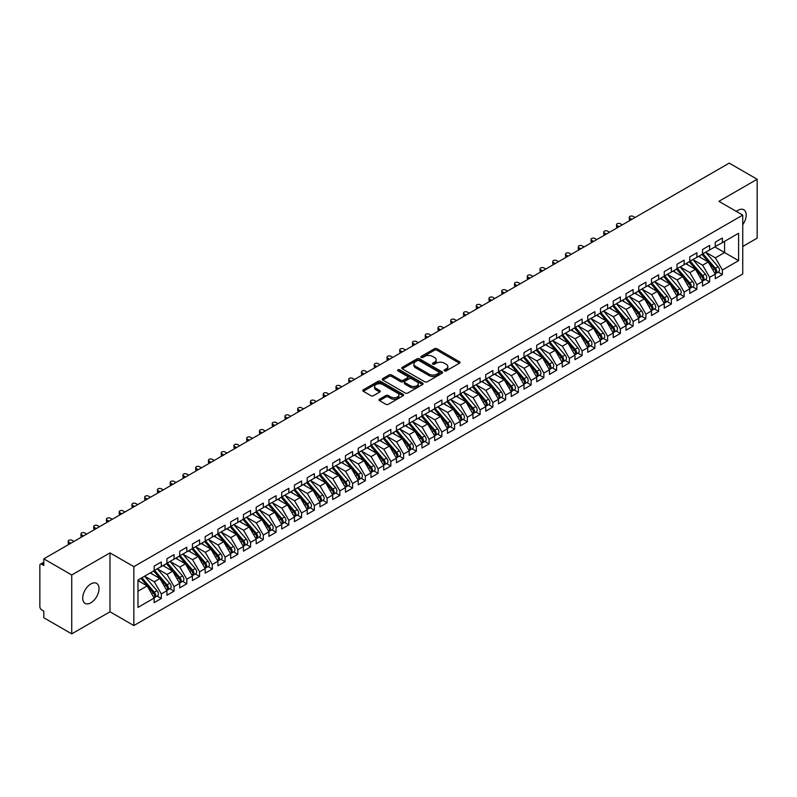 <?xml version="1.0" encoding="UTF-8"?>
<svg xmlns="http://www.w3.org/2000/svg" width="797" height="797" viewBox="0 0 797 797"><rect width="100%" height="100%" fill="white"/><g stroke="black" fill="none" stroke-linecap="round" stroke-linejoin="round"><path stroke-width="1.2" d="M444.447 370.874A1.235 0.717 0 0 0 446.19 370.874L459.49 363.193A1.773 1.026 0 0 0 460.008 362.476A1.773 1.026 0 0 0 459.49 361.748L436.965 348.747A1.773 1.026 0 0 0 434.465 348.747L421.165 356.418A1.235 0.717 0 0 0 420.796 356.926A1.235 0.717 0 0 0 421.165 357.435A1.235 0.717 0 0 0 422.918 357.435L424.632 356.438A5.669 3.268 0 0 1 432.641 356.438L434.524 357.524A5.669 3.268 0 0 1 436.178 359.836A5.669 3.268 0 0 1 434.524 362.147L432.801 363.143A1.235 0.717 0 0 0 432.442 363.651A1.235 0.717 0 0 0 432.801 364.159A1.235 0.717 0 0 0 434.554 364.159L436.278 363.163A5.669 3.268 0 0 1 444.288 363.163L446.161 364.249A5.669 3.268 0 0 1 447.824 366.56A5.669 3.268 0 0 1 446.161 368.872L444.447 369.868A1.235 0.717 0 0 0 444.078 370.366A1.235 0.717 0 0 0 444.447 370.874L444.447 369.868M90.858 602.801A11.547 6.665 120 0 0 98.4 592.629A11.547 6.665 120 0 0 96.626 583.384A11.547 6.665 120 0 0 90.858 583.952A11.547 6.665 120 0 0 83.316 594.124A11.547 6.665 120 0 0 85.09 603.379A11.547 6.665 120 0 0 90.858 602.801M742.744 224.704A11.547 6.665 120 0 0 743.79 209.75A11.547 6.665 120 0 0 738.022 210.318A11.547 6.665 120 0 0 736.398 211.444M379.511 399.187A1.773 1.026 0 0 0 378.993 399.905A1.773 1.026 0 0 0 379.511 400.632L385.828 404.278A1.773 1.026 0 0 0 388.338 404.278L403.103 395.75A1.773 1.026 0 0 0 403.621 395.033A1.773 1.026 0 0 0 403.103 394.306L380.577 381.305A1.773 1.026 0 0 0 378.077 381.305L363.302 389.823A1.773 1.026 0 0 0 362.784 390.55A1.773 1.026 0 0 0 363.302 391.277L370.934 395.681A1.773 1.026 0 0 0 373.444 395.681L379.761 392.034A1.773 1.026 0 0 0 380.279 391.307A1.773 1.026 0 0 0 379.761 390.59L375.975 388.398A4.732 2.73 0 0 1 374.59 386.465A4.732 2.73 0 0 1 377.509 383.945A4.732 2.73 0 0 1 382.67 384.533L397.504 393.1A4.732 2.73 0 0 1 398.889 395.033A4.732 2.73 0 0 1 395.97 397.554A4.732 2.73 0 0 1 390.809 396.966L388.338 395.541A1.773 1.026 0 0 0 385.828 395.541L379.511 399.187L379.511 400.632L385.828 397.006L385.828 395.541M742.744 246.472L757.15 238.154L757.15 179.255L729.225 163.126L43.805 558.846L43.805 565.481L41.763 564.296A2.71 1.564 -120 0 0 40.408 564.166A2.71 1.564 -120 0 0 39.85 565.402L39.85 606.637A2.71 1.564 -120 0 0 41.763 609.944L43.805 611.12L43.805 617.745L71.73 633.874L109.986 611.787L133.836 625.555L133.836 566.657L109.986 552.889L71.73 574.976L43.805 558.846M757.15 179.255L718.894 201.342L742.744 215.1L133.836 566.657M424.761 381.803A1.773 1.026 0 0 0 427.262 381.803L442.036 373.275A1.773 1.026 0 0 0 442.554 372.558A1.773 1.026 0 0 0 442.036 371.83L419.501 358.829A1.773 1.026 0 0 0 417 358.829L402.226 367.357A1.773 1.026 0 0 0 401.708 368.075A1.773 1.026 0 0 0 402.226 368.802L424.761 381.803M398.41 371.143A1.235 0.717 0 0 1 399.666 371.322L399.666 369.848L422.569 383.068A1.773 1.026 0 0 1 423.087 383.795A1.773 1.026 0 0 1 422.569 384.513L407.795 393.041A1.773 1.026 0 0 1 405.294 393.041L382.769 380.039L382.769 378.585A1.773 1.026 0 0 0 382.251 379.312A1.773 1.026 0 0 0 382.769 380.039M382.769 378.585L389.085 374.939A1.773 1.026 0 0 1 391.586 374.939L400.732 380.219A1.773 1.026 0 0 0 403.232 380.219L407.426 377.798A1.773 1.026 0 0 0 407.944 377.071A1.773 1.026 0 0 0 407.426 376.353L397.912 370.854A1.235 0.717 0 0 1 397.544 370.356A1.235 0.717 0 0 1 398.311 369.688A1.235 0.717 0 0 1 399.666 369.848M133.836 625.555L742.744 274.009L742.744 215.1M714.879 246.95L738.6 260.639L738.6 233.252L722.401 242.607L722.401 238.034L715.258 242.158L715.258 246.721L709.649 249.969L709.649 245.396L702.506 249.521L702.506 254.084L696.897 257.331L696.897 252.759L689.754 256.883L689.754 261.446L684.145 264.694L684.145 260.121L677.002 264.245L677.002 268.808L671.393 272.056L671.393 267.483L664.25 271.608L664.25 276.17L658.641 279.418L658.641 274.845L651.498 278.97L651.498 283.533L645.889 286.781L645.889 282.208L638.746 286.332L638.746 290.895L633.137 294.143L633.137 289.57L625.994 293.695L625.994 298.257L620.385 301.505L620.385 296.932L613.242 301.057L613.242 305.62L607.633 308.867L607.633 304.295L600.49 308.419L600.49 312.982L594.881 316.23L594.881 311.657L587.738 315.781L587.738 320.344L582.129 323.592L582.129 319.019L574.986 323.144L574.986 327.706L569.377 330.954L569.377 326.381L562.234 330.506L562.234 335.069L556.625 338.317L556.625 333.744L549.482 337.868L549.482 342.431L543.873 345.679L543.873 341.106L536.73 345.231L536.73 349.793L531.121 353.041L531.121 348.468L523.978 352.593L523.978 357.156L518.369 360.403L518.369 355.831L511.226 359.955L511.226 364.518L505.617 367.766L505.617 363.193L498.474 367.317L498.474 371.88L492.865 375.128L492.865 370.555L485.722 374.68L485.722 379.242L480.113 382.49L480.113 377.917L472.97 382.042L472.97 386.605L467.361 389.853L467.361 385.28L460.218 389.404L460.218 393.967L454.609 397.215L454.609 392.642L447.466 396.767L447.466 401.329L441.857 404.577L441.857 400.004L434.714 404.129L434.714 408.692L429.105 411.939L429.105 407.367L421.962 411.491L421.962 416.054L416.353 419.302L416.353 414.729L409.21 418.853L409.21 423.416L403.601 426.664L403.601 422.091L396.458 426.216L396.458 430.788L390.849 434.026L390.849 429.453L383.706 433.578L383.706 438.151L378.097 441.389L378.097 436.816L370.954 440.94L370.954 445.513L365.345 448.751L365.345 444.178L358.202 448.303L358.202 452.875L352.593 456.113L352.593 451.54L345.45 455.665L345.45 460.238L339.841 463.475L339.841 458.903L332.698 463.027L332.698 467.6L327.089 470.838L327.089 466.265L319.946 470.389L319.946 474.962L314.337 478.2L314.337 473.627L307.194 477.752L307.194 482.324L301.585 485.562L301.585 480.99L294.442 485.114L294.442 489.687L288.833 492.925L288.833 488.352L281.69 492.476L281.69 497.049L276.081 500.287L276.081 495.714L268.938 499.839L268.938 504.411L263.329 507.649L263.329 503.076L256.186 507.201L256.186 511.774L250.577 515.011L250.577 510.439L243.434 514.563L243.434 519.136L237.825 522.374L237.825 517.801L230.682 521.925L230.682 526.498L225.073 529.736L225.073 525.163L217.93 529.288L217.93 533.86L212.321 537.098L212.321 532.526L205.178 536.65L205.178 541.223L199.569 544.461L199.569 539.888L192.426 544.012L192.426 548.585L186.817 551.823L186.817 547.25L179.674 551.375L179.674 555.947L174.065 559.185L174.065 554.612L166.922 558.737L166.922 563.31L161.313 566.547L161.313 561.975L154.17 566.099L154.17 570.672L137.981 580.017L137.981 607.404L154.17 598.059L147.156 585.905L137.981 580.605M738.6 260.639L722.401 269.994L715.387 257.839L705.694 252.25L718.077 266.706L715.397 268.25A3.606 2.082 60 0 1 716.792 271.677A3.606 2.082 60 0 1 716.045 273.331A3.606 2.082 60 0 1 715.457 273.501M718.167 272.106L722.401 274.557L722.401 269.994M722.401 274.557L715.258 278.681L715.258 274.118L709.649 277.356L702.635 265.202L692.942 259.613L705.325 274.068L702.645 275.613A3.606 2.082 60 0 1 704.04 279.04A3.606 2.082 60 0 1 703.293 280.693A3.606 2.082 60 0 1 702.705 280.863M705.415 279.468L709.649 281.919L709.649 277.356M709.649 281.919L702.506 286.043L702.506 281.48L696.897 284.718L689.883 272.564L680.19 266.975L692.573 281.431L689.893 282.975A3.606 2.082 60 0 1 691.288 286.402A3.606 2.082 60 0 1 690.541 288.056A3.606 2.082 60 0 1 689.953 288.225M692.663 286.83L696.897 289.281L696.897 284.718M696.897 289.281L689.754 293.406L689.754 288.843L684.145 292.081L677.131 279.926L667.438 274.337M679.911 294.193L684.145 296.643L684.145 292.081M684.145 296.643L677.002 300.768L677.002 296.205L671.393 299.443L664.379 287.289L654.686 281.7L667.069 296.155L664.389 297.699A3.606 2.082 60 0 1 665.784 301.127A3.606 2.082 60 0 1 665.037 302.78A3.606 2.082 60 0 1 664.449 302.95M667.159 301.555L671.393 304.006L671.393 299.443M671.393 304.006L664.25 308.13L664.25 303.567L658.641 306.805L651.627 294.651L641.934 289.062L654.317 303.518L651.637 305.062A3.606 2.082 60 0 1 653.032 308.489A3.606 2.082 60 0 1 652.285 310.143A3.606 2.082 60 0 1 651.697 310.312M654.407 308.917L658.641 311.368L658.641 306.805M658.641 311.368L651.498 315.492L651.498 310.93L645.889 314.167L638.875 302.013L629.182 296.424L641.565 310.88L638.885 312.424A3.606 2.082 60 0 1 640.28 315.851A3.606 2.082 60 0 1 639.533 317.505A3.606 2.082 60 0 1 638.945 317.674M641.655 316.279L645.889 318.73L645.889 314.167M645.889 318.73L638.746 322.855L638.746 318.292L633.137 321.53L626.123 309.375L616.43 303.787L628.813 318.242L626.133 319.786A3.606 2.082 60 0 1 627.528 323.213A3.606 2.082 60 0 1 626.781 324.867A3.606 2.082 60 0 1 626.193 325.037M628.903 323.642L633.137 326.093L633.137 321.53M633.137 326.093L625.994 330.217L625.994 325.654L620.385 328.892L613.371 316.738L603.678 311.149M616.151 331.004L620.385 333.455L620.385 328.892M620.385 333.455L613.242 337.579L613.242 333.016L607.633 336.254L600.619 324.1L590.926 318.511L603.309 332.967L600.629 334.511A3.606 2.082 60 0 1 602.024 337.938A3.606 2.082 60 0 1 601.277 339.592A3.606 2.082 60 0 1 600.689 339.761M603.399 338.366L607.633 340.817L607.633 336.254M607.633 340.817L600.49 344.942L600.49 340.379L594.881 343.617L587.867 331.462L578.174 325.873L590.557 340.329L587.877 341.873A3.606 2.082 60 0 1 589.272 345.3A3.606 2.082 60 0 1 588.525 346.954A3.606 2.082 60 0 1 587.937 347.123M590.647 345.729L594.881 348.179L594.881 343.617M594.881 348.179L587.738 352.304L587.738 347.741L582.129 350.979L575.115 338.825L565.422 333.236L577.805 347.691L575.125 349.235A3.606 2.082 60 0 1 576.52 352.663A3.606 2.082 60 0 1 575.773 354.316A3.606 2.082 60 0 1 575.185 354.486M577.895 353.091L582.129 355.542L582.129 350.979M582.129 355.542L574.986 359.666L574.986 355.103L569.377 358.341L562.363 346.187L552.67 340.598L565.053 355.054L562.373 356.598A3.606 2.082 60 0 1 563.768 360.025A3.606 2.082 60 0 1 563.021 361.679A3.606 2.082 60 0 1 562.433 361.848M565.143 360.453L569.377 362.904L569.377 358.341M569.377 362.904L562.234 367.028L562.234 362.466L556.625 365.703L549.611 353.549L539.918 347.96M552.391 367.815L556.625 370.266L556.625 365.703M556.625 370.266L549.482 374.391L549.482 369.828L543.873 373.066L536.859 360.911L527.166 355.323L539.549 369.778L536.869 371.322A3.606 2.082 60 0 1 538.264 374.749A3.606 2.082 60 0 1 537.517 376.403A3.606 2.082 60 0 1 536.929 376.573M539.639 375.178L543.873 377.629L543.873 373.066M543.873 377.629L536.73 381.753L536.73 377.19L531.121 380.428L524.107 368.274L514.414 362.685L526.797 377.14L524.117 378.685A3.606 2.082 60 0 1 525.512 382.112A3.606 2.082 60 0 1 524.765 383.765A3.606 2.082 60 0 1 524.177 383.935M526.887 382.54L531.121 384.991L531.121 380.428M531.121 384.991L523.978 389.115L523.978 384.553L518.369 387.79L511.355 375.636L501.662 370.047L514.045 384.503L511.365 386.047A3.606 2.082 60 0 1 512.76 389.474A3.606 2.082 60 0 1 512.013 391.128A3.606 2.082 60 0 1 511.425 391.297M514.135 389.902L518.369 392.353L518.369 387.79M518.369 392.353L511.226 396.478L511.226 391.915L505.617 395.153L498.603 382.998L488.91 377.409L501.293 391.865L498.613 393.409A3.606 2.082 60 0 1 500.008 396.836A3.606 2.082 60 0 1 499.261 398.49A3.606 2.082 60 0 1 498.673 398.659M501.383 397.265L505.617 399.715L505.617 395.153M505.617 399.715L498.474 403.84L498.474 399.277L492.865 402.515L485.851 390.361L476.158 384.772M488.631 404.627L492.865 407.078L492.865 402.515M492.865 407.078L485.722 411.202L485.722 406.639L480.113 409.877L473.099 397.723L463.406 392.134L475.789 406.59L473.109 408.134A3.606 2.082 60 0 1 474.504 411.561A3.606 2.082 60 0 1 473.757 413.215A3.606 2.082 60 0 1 473.169 413.384M475.879 411.989L480.113 414.44L480.113 409.877M480.113 414.44L472.97 418.564L472.97 414.002L467.361 417.239L460.347 405.085L450.654 399.496L463.037 413.952L460.357 415.496A3.606 2.082 60 0 1 461.752 418.923A3.606 2.082 60 0 1 461.005 420.577A3.606 2.082 60 0 1 460.417 420.746M463.127 419.352L467.361 421.802L467.361 417.239M467.361 421.802L460.218 425.927L460.218 421.364L454.609 424.602L447.595 412.447L437.902 406.859L450.285 421.314L447.605 422.858A3.606 2.082 60 0 1 449 426.285A3.606 2.082 60 0 1 448.253 427.939A3.606 2.082 60 0 1 447.665 428.109M450.375 426.714L454.609 429.165L454.609 424.602M454.609 429.165L447.466 433.289L447.466 428.726L441.857 431.964L434.843 419.81L425.15 414.221L437.533 428.676L434.853 430.221A3.606 2.082 60 0 1 436.248 433.648A3.606 2.082 60 0 1 435.501 435.301A3.606 2.082 60 0 1 434.913 435.471M437.623 434.076L441.857 436.527L441.857 431.964M441.857 436.527L434.714 440.651L434.714 436.089L429.105 439.326L422.091 427.172L412.398 421.583M424.871 441.438L429.105 443.889L429.105 439.326M429.105 443.889L421.962 448.014L421.962 443.451L416.353 446.689L409.339 434.534L399.646 428.945L412.029 443.401L409.349 444.945A3.606 2.082 60 0 1 410.744 448.372A3.606 2.082 60 0 1 409.997 450.026A3.606 2.082 60 0 1 409.409 450.195M412.119 448.801L416.353 451.251L416.353 446.689M416.353 451.251L409.21 455.376L409.21 450.813L403.601 454.051L396.587 441.897L386.894 436.308L399.277 450.763L396.597 452.307A3.606 2.082 60 0 1 397.992 455.735A3.606 2.082 60 0 1 397.245 457.388A3.606 2.082 60 0 1 396.657 457.558M399.367 456.163L403.601 458.614L403.601 454.051M403.601 458.614L396.458 462.738L396.458 458.175L390.849 461.413L383.835 449.259L374.142 443.67L386.525 458.126L383.845 459.67A3.606 2.082 60 0 1 385.24 463.097A3.606 2.082 60 0 1 384.493 464.751A3.606 2.082 60 0 1 383.905 464.92M386.615 463.525L390.849 465.976L390.849 461.413M390.849 465.976L383.706 470.1L383.706 465.538L378.097 468.775L371.083 456.621L361.39 451.032L373.773 465.488L371.093 467.032A3.606 2.082 60 0 1 372.488 470.459A3.606 2.082 60 0 1 371.741 472.113A3.606 2.082 60 0 1 371.153 472.282M373.863 470.888L378.097 473.338L378.097 468.775M378.097 473.338L370.954 477.463L370.954 472.9L365.345 476.138L358.331 463.984L348.638 458.395M361.111 478.25L365.345 480.701L365.345 476.138M365.345 480.701L358.202 484.825L358.202 480.262L352.593 483.5L345.579 471.346L335.886 465.757L348.269 480.212L345.589 481.757A3.606 2.082 60 0 1 346.984 485.184A3.606 2.082 60 0 1 346.237 486.837A3.606 2.082 60 0 1 345.649 487.007M348.359 485.612L352.593 488.063L352.593 483.5M352.593 488.063L345.45 492.187L345.45 487.625L339.841 490.862L332.827 478.708L323.134 473.119L335.517 487.575L332.837 489.119A3.606 2.082 60 0 1 334.232 492.546A3.606 2.082 60 0 1 333.485 494.2A3.606 2.082 60 0 1 332.897 494.369M335.607 492.974L339.841 495.425L339.841 490.862M339.841 495.425L332.698 499.55L332.698 494.987L327.089 498.225L320.075 486.07L310.382 480.481L322.765 494.937L320.085 496.481A3.606 2.082 60 0 1 321.48 499.908A3.606 2.082 60 0 1 320.733 501.562A3.606 2.082 60 0 1 320.145 501.731M322.855 500.337L327.089 502.787L327.089 498.225M327.089 502.787L319.946 506.912L319.946 502.349L314.337 505.587L307.323 493.433L297.63 487.844L310.013 502.299L307.333 503.843A3.606 2.082 60 0 1 308.728 507.271A3.606 2.082 60 0 1 307.981 508.924A3.606 2.082 60 0 1 307.393 509.094M310.103 507.699L314.337 510.15L314.337 505.587M314.337 510.15L307.194 514.274L307.194 509.711L301.585 512.949L294.571 500.795L284.878 495.206M297.351 515.061L301.585 517.512L301.585 512.949M301.585 517.512L294.442 521.636L294.442 517.074L288.833 520.311L281.819 508.157L272.126 502.568L284.509 517.024L281.829 518.568A3.606 2.082 60 0 1 283.224 521.995A3.606 2.082 60 0 1 282.477 523.649A3.606 2.082 60 0 1 281.889 523.818M284.599 522.424L288.833 524.874L288.833 520.311M288.833 524.874L281.69 528.999L281.69 524.436L276.081 527.674L269.067 515.52L259.374 509.931L271.757 524.386L269.077 525.93A3.606 2.082 60 0 1 270.472 529.357A3.606 2.082 60 0 1 269.725 531.011A3.606 2.082 60 0 1 269.137 531.181M271.847 529.786L276.081 532.237L276.081 527.674M276.081 532.237L268.938 536.361L268.938 531.798L263.329 535.036L256.315 522.882L246.622 517.293L259.005 531.748L256.325 533.293A3.606 2.082 60 0 1 257.72 536.72A3.606 2.082 60 0 1 256.973 538.373A3.606 2.082 60 0 1 256.385 538.543M259.095 537.148L263.329 539.599L263.329 535.036M263.329 539.599L256.186 543.723L256.186 539.161L250.577 542.398L243.563 530.244L233.87 524.655L246.253 539.111L243.573 540.655A3.606 2.082 60 0 1 244.968 544.082A3.606 2.082 60 0 1 244.221 545.736A3.606 2.082 60 0 1 243.633 545.905M246.343 544.51L250.577 546.961L250.577 542.398M250.577 546.961L243.434 551.086L243.434 546.523L237.825 549.761L230.811 537.606L221.118 532.017M233.591 551.873L237.825 554.323L237.825 549.761M237.825 554.323L230.682 558.448L230.682 553.885L225.073 557.123L218.059 544.969L208.366 539.38L220.749 553.835L218.069 555.379A3.606 2.082 60 0 1 219.464 558.807A3.606 2.082 60 0 1 218.717 560.46A3.606 2.082 60 0 1 218.129 560.63M220.839 559.235L225.073 561.686L225.073 557.123M225.073 561.686L217.93 565.81L217.93 561.247L212.321 564.485L205.307 552.331L195.614 546.742L207.997 561.198L205.317 562.742A3.606 2.082 60 0 1 206.712 566.169A3.606 2.082 60 0 1 205.965 567.823A3.606 2.082 60 0 1 205.377 567.992M208.087 566.597L212.321 569.048L212.321 564.485M212.321 569.048L205.178 573.173L205.178 568.61L199.569 571.847L192.555 559.693L182.862 554.104L195.245 568.56L192.565 570.104A3.606 2.082 60 0 1 193.96 573.531A3.606 2.082 60 0 1 193.213 575.185A3.606 2.082 60 0 1 192.625 575.354M195.335 573.96L199.569 576.41L199.569 571.847M199.569 576.41L192.426 580.535L192.426 575.972L186.817 579.21L179.803 567.056L170.11 561.467L182.493 575.922L179.813 577.466A3.606 2.082 60 0 1 181.208 580.893A3.606 2.082 60 0 1 180.461 582.547A3.606 2.082 60 0 1 179.873 582.717M182.583 581.322L186.817 583.773L186.817 579.21M186.817 583.773L179.674 587.897L179.674 583.334L174.065 586.572L167.051 574.418L157.358 568.829M169.831 588.684L174.065 591.135L174.065 586.572M174.065 591.135L166.922 595.259L166.922 590.697L161.313 593.934L154.299 581.78L144.606 576.191L156.989 590.647L154.309 592.191A3.606 2.082 60 0 1 155.704 595.618A3.606 2.082 60 0 1 154.957 597.272A3.606 2.082 60 0 1 154.369 597.441M157.079 596.046L161.313 598.497L161.313 593.934M161.313 598.497L154.17 602.622L154.17 598.059M154.17 570.522L161.313 566.547M137.981 591.205L147.156 585.905M166.922 563.16L174.065 559.185M154.299 581.78L159.908 578.542L150.215 572.953M166.922 590.697L159.908 578.542M179.674 555.798L186.817 551.823M167.051 574.418L172.66 571.18L162.967 565.591M179.674 583.334L172.66 571.18M192.426 548.436L199.569 544.461M179.803 567.056L185.412 563.818L175.719 558.229M192.426 575.972L185.412 563.818M205.178 541.073L212.321 537.098M192.555 559.693L198.164 556.455L188.471 550.866M205.178 568.61L198.164 556.455M217.93 533.711L225.073 529.736M205.307 552.331L210.916 549.093L201.223 543.504M217.93 561.247L210.916 549.093M230.682 526.349L237.825 522.374M218.059 544.969L223.668 541.731L213.975 536.142M230.682 553.885L223.668 541.731M243.434 518.986L250.577 515.011M230.811 537.606L236.42 534.369L226.727 528.78M243.434 546.523L236.42 534.369M256.186 511.624L263.329 507.649M243.563 530.244L249.172 527.006L239.479 521.417M256.186 539.161L249.172 527.006M268.938 504.262L276.081 500.287M256.315 522.882L261.924 519.644L252.231 514.055M268.938 531.798L261.924 519.644M281.69 496.9L288.833 492.925M269.067 515.52L274.676 512.282L264.983 506.693M281.69 524.436L274.676 512.282M294.442 489.537L301.585 485.562M281.819 508.157L287.428 504.919L277.735 499.33M294.442 517.074L287.428 504.919M307.194 482.175L314.337 478.2M294.571 500.795L300.18 497.557L290.487 491.968M307.194 509.711L300.18 497.557M319.946 474.813L327.089 470.838M307.323 493.433L312.932 490.195L303.239 484.606M319.946 502.349L312.932 490.195M332.698 467.45L339.841 463.475M320.075 486.07L325.684 482.833L315.991 477.244M332.698 494.987L325.684 482.833M345.45 460.088L352.593 456.113M332.827 478.708L338.436 475.47L328.743 469.881M345.45 487.625L338.436 475.47M358.202 452.726L365.345 448.751M345.579 471.346L351.188 468.108L341.495 462.519M358.202 480.262L351.188 468.108M370.954 445.364L378.097 441.389M358.331 463.984L363.94 460.746L354.247 455.157M370.954 472.9L363.94 460.746M383.706 438.001L390.849 434.026M371.083 456.621L376.692 453.383L366.999 447.794M383.706 465.538L376.692 453.383M396.458 430.639L403.601 426.664M383.835 449.259L389.444 446.021L379.751 440.432M396.458 458.175L389.444 446.021M409.21 423.277L416.353 419.302M396.587 441.897L402.196 438.659L392.503 433.07M409.21 450.813L402.196 438.659M421.962 415.914L429.105 411.939M409.339 434.534L414.948 431.297L405.255 425.708M421.962 443.451L414.948 431.297M434.714 408.552L441.857 404.577M422.091 427.172L427.7 423.934L418.007 418.345M434.714 436.089L427.7 423.934M447.466 401.19L454.609 397.215M434.843 419.81L440.452 416.572L430.759 410.983M447.466 428.726L440.452 416.572M460.218 393.828L467.361 389.853M447.595 412.447L453.204 409.21L443.511 403.621M460.218 421.364L453.204 409.21M472.97 386.465L480.113 382.49M460.347 405.085L465.956 401.847L456.263 396.258M472.97 414.002L465.956 401.847M485.722 379.103L492.865 375.128M473.099 397.723L478.708 394.485L469.015 388.896M485.722 406.639L478.708 394.485M498.474 371.741L505.617 367.766M485.851 390.361L491.46 387.123L481.767 381.534M498.474 399.277L491.46 387.123M511.226 364.378L518.369 360.403M498.603 382.998L504.212 379.761L494.519 374.172M511.226 391.915L504.212 379.761M523.978 357.016L531.121 353.041M511.355 375.636L516.964 372.398L507.271 366.809M523.978 384.553L516.964 372.398M536.73 349.654L543.873 345.679M524.107 368.274L529.716 365.036L520.023 359.447M536.73 377.19L529.716 365.036M549.482 342.292L556.625 338.317M536.859 360.911L542.468 357.674L532.775 352.085M549.482 369.828L542.468 357.674M562.234 334.929L569.377 330.954M549.611 353.549L555.22 350.311L545.527 344.722M562.234 362.466L555.22 350.311M574.986 327.567L582.129 323.592M562.363 346.187L567.972 342.949L558.279 337.36M574.986 355.103L567.972 342.949M587.738 320.205L594.881 316.23M575.115 338.825L580.724 335.587L571.031 329.998M587.738 347.741L580.724 335.587M600.49 312.842L607.633 308.867M587.867 331.462L593.476 328.225L583.783 322.636M600.49 340.379L593.476 328.225M613.242 305.48L620.385 301.505M600.619 324.1L606.228 320.862L596.535 315.273M613.242 333.016L606.228 320.862M625.994 298.118L633.137 294.143M613.371 316.738L618.98 313.5L609.287 307.911M625.994 325.654L618.98 313.5M638.746 290.756L645.889 286.781M626.123 309.375L631.732 306.138L622.039 300.549M638.746 318.292L631.732 306.138M651.498 283.393L658.641 279.418M638.875 302.013L644.484 298.775L634.791 293.186M651.498 310.93L644.484 298.775M664.25 276.031L671.393 272.056M651.627 294.651L657.236 291.413L647.543 285.824M664.25 303.567L657.236 291.413M677.002 268.669L684.145 264.694M664.379 287.289L669.988 284.051L660.295 278.462M677.002 296.205L669.988 284.051M689.754 261.306L696.897 257.331M677.131 279.926L682.74 276.689L673.047 271.1M689.754 288.843L682.74 276.689M702.506 253.944L709.649 249.969M689.883 272.564L695.492 269.326L685.799 263.737M702.506 281.48L695.492 269.326M715.258 246.582L722.401 242.607M715.387 257.839L724.573 252.539L724.573 241.352L738.6 233.252M702.635 265.202L708.244 261.964L698.551 256.375M715.258 274.118L708.244 261.964M71.73 574.976L71.73 633.874M109.986 611.787L109.986 552.889M444.935 371.053L446.161 370.346A5.669 3.268 0 0 0 447.824 368.035L447.824 366.56M436.178 359.836L436.178 361.31A5.669 3.268 0 0 1 434.524 363.621L433.299 364.329M459.47 363.213L436.965 350.212A1.773 1.026 0 0 0 434.465 350.212L421.653 357.614M442.006 373.295L419.501 360.294A1.773 1.026 0 0 0 417 360.294L402.256 368.812L402.226 367.357M438.908 373.066A1.235 0.717 0 0 0 439.267 372.558A1.235 0.717 0 0 0 438.908 372.05L419.132 360.633A1.235 0.717 0 0 0 417.379 360.633L415.556 361.679A5.669 3.268 0 0 0 413.902 363.99A5.669 3.268 0 0 0 415.556 366.301L429.075 374.112A5.669 3.268 0 0 0 437.085 374.112L438.908 373.066L438.908 374.53A1.235 0.717 0 0 0 439.267 374.032L439.267 372.558M413.902 363.99L413.902 365.464A5.669 3.268 0 0 0 415.556 367.776L415.556 366.301M438.908 374.53L437.085 375.586A5.669 3.268 0 0 1 429.075 375.586L415.556 367.776M382.789 380.049L389.085 376.413L389.085 374.939M407.944 377.071L407.944 378.545A1.773 1.026 0 0 1 407.426 379.272L403.232 381.693A1.773 1.026 0 0 1 400.732 381.693L391.586 376.413A1.773 1.026 0 0 0 389.085 376.413M399.666 371.322L422.549 384.533M410.206 385.688A4.732 2.73 0 0 0 415.367 386.286A4.732 2.73 0 0 0 418.295 383.755A4.732 2.73 0 0 0 416.911 381.823L411.68 378.804A1.773 1.026 0 0 0 409.18 378.804L404.986 381.225A1.773 1.026 0 0 0 404.468 381.952A1.773 1.026 0 0 0 404.986 382.67L410.206 385.688L410.206 387.163A4.732 2.73 0 0 0 415.367 387.75A4.732 2.73 0 0 0 418.295 385.23L418.295 383.755M404.468 381.952L404.468 383.427A1.773 1.026 0 0 0 404.986 384.144L404.986 382.67M410.206 387.163L404.986 384.144M398.889 395.033L398.889 396.507A4.732 2.73 0 0 1 395.97 399.028A4.732 2.73 0 0 1 390.809 398.44L388.338 397.006A1.773 1.026 0 0 0 385.828 397.006M374.59 386.465L374.59 387.94A4.732 2.73 0 0 0 375.975 389.872L375.975 388.398M379.741 392.044L375.975 389.872M403.103 394.306L403.103 395.75L380.577 382.769A1.773 1.026 0 0 0 378.077 382.769L363.322 391.287M716.045 273.331L718.725 271.787A3.606 2.082 -120 0 0 719.472 270.133A3.606 2.082 -120 0 0 718.077 266.706M701.978 254.392L714.381 268.838A3.606 2.082 60 0 1 715.766 272.275A3.606 2.082 60 0 1 715.118 273.859M629.949 218.239L629.949 220.151A2.252 1.305 180 0 1 629.291 219.225L629.291 217.312A2.252 1.305 0 0 0 629.949 218.239L631.862 219.334M635.05 217.501L633.137 216.395A2.252 1.305 0 0 0 630.676 216.107A2.252 1.305 0 0 0 629.291 217.312M700.772 257.65L699.308 255.937M703.004 253.805L715.397 268.25M703.293 280.693L705.973 279.149A3.606 2.082 -120 0 0 706.72 277.495A3.606 2.082 -120 0 0 705.325 274.068M689.226 261.755L701.629 276.2A3.606 2.082 60 0 1 703.014 279.637A3.606 2.082 60 0 1 702.366 281.221M617.197 225.601L617.197 227.514A2.252 1.305 180 0 1 616.539 226.587L616.539 224.674A2.252 1.305 0 0 0 617.197 225.601L619.11 226.697M622.298 224.864L620.385 223.758A2.252 1.305 0 0 0 617.924 223.479A2.252 1.305 0 0 0 616.539 224.674M688.02 265.012L686.556 263.299M690.252 261.167L702.645 275.613M690.541 288.056L693.221 286.512A3.606 2.082 -120 0 0 693.968 284.858A3.606 2.082 -120 0 0 692.573 281.431M676.474 269.117L688.877 283.563A3.606 2.082 60 0 1 690.262 287A3.606 2.082 60 0 1 689.614 288.584M604.445 232.963L604.445 234.876A2.252 1.305 180 0 1 603.787 233.949L603.787 232.037A2.252 1.305 0 0 0 604.445 232.963L606.358 234.059M609.546 232.226L607.633 231.12A2.252 1.305 0 0 0 605.172 230.841A2.252 1.305 0 0 0 603.787 232.037M675.268 272.375L673.804 270.661M677.5 268.529L689.893 282.975M664.748 275.892L677.141 290.337A3.606 2.082 60 0 1 678.536 293.764A3.606 2.082 60 0 1 677.789 295.418L680.469 293.874A3.606 2.082 -120 0 0 681.216 292.22A3.606 2.082 -120 0 0 679.821 288.793L667.428 274.347M677.789 295.418A3.606 2.082 60 0 1 677.201 295.587M663.722 276.479L676.125 290.925A3.606 2.082 60 0 1 677.51 294.362A3.606 2.082 60 0 1 676.862 295.946M591.693 240.325L591.693 242.238A2.252 1.305 180 0 1 591.035 241.312L591.035 239.399A2.252 1.305 0 0 0 591.693 240.325L593.606 241.421M596.794 239.588L594.881 238.482A2.252 1.305 0 0 0 592.42 238.203A2.252 1.305 0 0 0 591.035 239.399M662.516 279.737L661.052 278.023M665.037 302.78L667.717 301.236A3.606 2.082 -120 0 0 668.464 299.582A3.606 2.082 -120 0 0 667.069 296.155M650.97 283.842L663.373 298.287A3.606 2.082 60 0 1 664.758 301.724A3.606 2.082 60 0 1 664.11 303.308M578.941 247.688L578.941 249.6A2.252 1.305 180 0 1 578.283 248.674L578.283 246.761A2.252 1.305 0 0 0 578.941 247.688L580.854 248.784M584.042 246.95L582.129 245.845A2.252 1.305 0 0 0 579.668 245.566A2.252 1.305 0 0 0 578.283 246.761M649.764 287.099L648.3 285.386M651.996 283.254L664.389 297.699M652.285 310.143L654.965 308.598A3.606 2.082 -120 0 0 655.712 306.945A3.606 2.082 -120 0 0 654.317 303.518M638.218 291.204L650.621 305.649A3.606 2.082 60 0 1 652.006 309.087A3.606 2.082 60 0 1 651.358 310.671M566.189 255.05L566.189 256.963A2.252 1.305 180 0 1 565.531 256.036L565.531 254.123A2.252 1.305 0 0 0 566.189 255.05L568.102 256.146M571.29 254.313L569.377 253.207A2.252 1.305 0 0 0 566.916 252.928A2.252 1.305 0 0 0 565.531 254.123M637.012 294.462L635.548 292.748M639.244 290.616L651.637 305.062M639.533 317.505L642.213 315.961A3.606 2.082 -120 0 0 642.96 314.307A3.606 2.082 -120 0 0 641.565 310.88M625.466 298.566L637.869 313.012A3.606 2.082 60 0 1 639.254 316.449A3.606 2.082 60 0 1 638.606 318.033M553.437 262.412L553.437 264.325A2.252 1.305 180 0 1 552.779 263.399L552.779 261.486A2.252 1.305 0 0 0 553.437 262.412L555.35 263.508M558.538 261.675L556.625 260.569A2.252 1.305 0 0 0 554.164 260.29A2.252 1.305 0 0 0 552.779 261.486M624.26 301.824L622.796 300.11M626.492 297.978L638.885 312.424M626.781 324.867L629.461 323.323A3.606 2.082 -120 0 0 630.208 321.669A3.606 2.082 -120 0 0 628.813 318.242M612.714 305.928L625.117 320.374A3.606 2.082 60 0 1 626.502 323.811A3.606 2.082 60 0 1 625.854 325.395M540.685 269.775L540.685 271.687A2.252 1.305 180 0 1 540.027 270.761L540.027 268.848A2.252 1.305 0 0 0 540.685 269.775L542.598 270.87M545.786 269.037L543.873 267.931A2.252 1.305 0 0 0 541.412 267.653A2.252 1.305 0 0 0 540.027 268.848M611.508 309.186L610.044 307.473M613.74 305.341L626.133 319.786M600.988 312.703L613.381 327.149A3.606 2.082 60 0 1 614.776 330.576A3.606 2.082 60 0 1 614.029 332.229L616.709 330.685A3.606 2.082 -120 0 0 617.456 329.031A3.606 2.082 -120 0 0 616.061 325.604L603.668 311.159M614.029 332.229A3.606 2.082 60 0 1 613.441 332.399M599.962 313.291L612.365 327.736A3.606 2.082 60 0 1 613.75 331.173A3.606 2.082 60 0 1 613.102 332.757M527.933 277.137L527.933 279.05A2.252 1.305 180 0 1 527.275 278.123L527.275 276.21A2.252 1.305 0 0 0 527.933 277.137L529.846 278.233M533.034 276.4L531.121 275.294A2.252 1.305 0 0 0 528.66 275.015A2.252 1.305 0 0 0 527.275 276.21M598.756 316.548L597.292 314.835M601.277 339.592L603.957 338.048A3.606 2.082 -120 0 0 604.704 336.394A3.606 2.082 -120 0 0 603.309 332.967M587.21 320.653L599.613 335.099A3.606 2.082 60 0 1 600.998 338.536A3.606 2.082 60 0 1 600.35 340.12M515.181 284.499L515.181 286.412A2.252 1.305 180 0 1 514.523 285.485L514.523 283.573A2.252 1.305 0 0 0 515.181 284.499L517.094 285.595M520.282 283.762L518.369 282.656A2.252 1.305 0 0 0 515.908 282.377A2.252 1.305 0 0 0 514.523 283.573M586.004 323.911L584.54 322.197M588.236 320.065L600.629 334.511M588.525 346.954L591.205 345.41A3.606 2.082 -120 0 0 591.952 343.756A3.606 2.082 -120 0 0 590.557 340.329M574.458 328.015L586.861 342.461A3.606 2.082 60 0 1 588.246 345.898A3.606 2.082 60 0 1 587.598 347.482M502.429 291.861L502.429 293.774A2.252 1.305 180 0 1 501.771 292.848L501.771 290.935A2.252 1.305 0 0 0 502.429 291.861L504.342 292.957M507.53 291.124L505.617 290.018A2.252 1.305 0 0 0 503.156 289.739A2.252 1.305 0 0 0 501.771 290.935M573.252 331.273L571.788 329.56M575.484 327.428L587.877 341.873M575.773 354.316L578.453 352.772A3.606 2.082 -120 0 0 579.2 351.118A3.606 2.082 -120 0 0 577.805 347.691M561.706 335.378L574.109 349.823A3.606 2.082 60 0 1 575.494 353.26A3.606 2.082 60 0 1 574.846 354.844M489.677 299.224L489.677 301.136A2.252 1.305 180 0 1 489.019 300.21L489.019 298.297A2.252 1.305 0 0 0 489.677 299.224L491.59 300.32M494.778 298.486L492.865 297.381A2.252 1.305 0 0 0 490.404 297.102A2.252 1.305 0 0 0 489.019 298.297M560.5 338.635L559.036 336.922M562.732 334.79L575.125 349.235M563.021 361.679L565.701 360.134A3.606 2.082 -120 0 0 566.448 358.481A3.606 2.082 -120 0 0 565.053 355.054M548.954 342.74L561.357 357.186A3.606 2.082 60 0 1 562.742 360.623A3.606 2.082 60 0 1 562.094 362.207M476.925 306.586L476.925 308.499A2.252 1.305 180 0 1 476.267 307.572L476.267 305.659A2.252 1.305 0 0 0 476.925 306.586L478.838 307.682M482.026 305.849L480.113 304.743A2.252 1.305 0 0 0 477.652 304.464A2.252 1.305 0 0 0 476.267 305.659M547.748 345.998L546.284 344.284M549.98 342.152L562.373 356.598M537.228 349.514L549.621 363.96A3.606 2.082 60 0 1 551.016 367.387A3.606 2.082 60 0 1 550.269 369.041L552.949 367.497A3.606 2.082 -120 0 0 553.696 365.843A3.606 2.082 -120 0 0 552.301 362.416L539.908 347.97M550.269 369.041A3.606 2.082 60 0 1 549.681 369.21M536.202 350.102L548.605 364.548A3.606 2.082 60 0 1 549.99 367.985A3.606 2.082 60 0 1 549.342 369.569M464.173 313.948L464.173 315.861A2.252 1.305 180 0 1 463.515 314.935L463.515 313.022A2.252 1.305 0 0 0 464.173 313.948L466.086 315.044M469.274 313.211L467.361 312.105A2.252 1.305 0 0 0 464.9 311.826A2.252 1.305 0 0 0 463.515 313.022M534.996 353.36L533.532 351.646M537.517 376.403L540.197 374.859A3.606 2.082 -120 0 0 540.944 373.205A3.606 2.082 -120 0 0 539.549 369.778M523.45 357.464L535.853 371.91A3.606 2.082 60 0 1 537.238 375.347A3.606 2.082 60 0 1 536.59 376.931M451.421 321.311L451.421 323.223A2.252 1.305 180 0 1 450.763 322.297L450.763 320.384A2.252 1.305 0 0 0 451.421 321.311L453.334 322.406M456.522 320.573L454.609 319.467A2.252 1.305 0 0 0 452.148 319.189A2.252 1.305 0 0 0 450.763 320.384M522.244 360.722L520.78 359.009M524.476 356.877L536.869 371.322M524.765 383.765L527.445 382.221A3.606 2.082 -120 0 0 528.192 380.567A3.606 2.082 -120 0 0 526.797 377.14M510.698 364.827L523.101 379.272A3.606 2.082 60 0 1 524.486 382.709A3.606 2.082 60 0 1 523.838 384.293M438.669 328.673L438.669 330.586A2.252 1.305 180 0 1 438.011 329.659L438.011 327.746A2.252 1.305 0 0 0 438.669 328.673L440.582 329.769M443.77 327.936L441.857 326.83A2.252 1.305 0 0 0 439.396 326.551A2.252 1.305 0 0 0 438.011 327.746M509.492 368.084L508.028 366.371M511.724 364.239L524.117 378.685M512.013 391.128L514.693 389.584A3.606 2.082 -120 0 0 515.44 387.93A3.606 2.082 -120 0 0 514.045 384.503M497.946 372.189L510.349 386.635A3.606 2.082 60 0 1 511.734 390.072A3.606 2.082 60 0 1 511.086 391.656M425.917 336.035L425.917 337.948A2.252 1.305 180 0 1 425.259 337.021L425.259 335.109A2.252 1.305 0 0 0 425.917 336.035L427.83 337.131M431.018 335.298L429.105 334.192A2.252 1.305 0 0 0 426.644 333.913A2.252 1.305 0 0 0 425.259 335.109M496.74 375.447L495.276 373.733M498.972 371.601L511.365 386.047M499.261 398.49L501.941 396.946A3.606 2.082 -120 0 0 502.688 395.292A3.606 2.082 -120 0 0 501.293 391.865M485.194 379.551L497.597 393.997A3.606 2.082 60 0 1 498.982 397.434A3.606 2.082 60 0 1 498.334 399.018M413.165 343.397L413.165 345.31A2.252 1.305 180 0 1 412.507 344.384L412.507 342.471A2.252 1.305 0 0 0 413.165 343.397L415.078 344.493M418.266 342.66L416.353 341.554A2.252 1.305 0 0 0 413.892 341.275A2.252 1.305 0 0 0 412.507 342.471M483.988 382.809L482.524 381.096M486.22 378.964L498.613 393.409M473.468 386.326L485.861 400.771A3.606 2.082 60 0 1 487.256 404.199A3.606 2.082 60 0 1 486.509 405.852L489.189 404.308A3.606 2.082 -120 0 0 489.936 402.654A3.606 2.082 -120 0 0 488.541 399.227L476.148 384.782M486.509 405.852A3.606 2.082 60 0 1 485.921 406.022M472.442 386.914L484.845 401.359A3.606 2.082 60 0 1 486.23 404.796A3.606 2.082 60 0 1 485.582 406.38M400.413 350.76L400.413 352.673A2.252 1.305 180 0 1 399.755 351.746L399.755 349.833A2.252 1.305 0 0 0 400.413 350.76L402.326 351.856M405.514 350.022L403.601 348.917A2.252 1.305 0 0 0 401.14 348.638A2.252 1.305 0 0 0 399.755 349.833M471.236 390.171L469.772 388.458M473.757 413.215L476.437 411.67A3.606 2.082 -120 0 0 477.184 410.017A3.606 2.082 -120 0 0 475.789 406.59M459.69 394.276L472.093 408.722A3.606 2.082 60 0 1 473.478 412.159A3.606 2.082 60 0 1 472.83 413.743M387.661 358.122L387.661 360.035A2.252 1.305 180 0 1 387.003 359.108L387.003 357.195A2.252 1.305 0 0 0 387.661 358.122L389.574 359.218M392.762 357.385L390.849 356.279A2.252 1.305 0 0 0 388.388 356A2.252 1.305 0 0 0 387.003 357.195M458.484 397.534L457.02 395.82M460.716 393.688L473.109 408.134M461.005 420.577L463.685 419.033A3.606 2.082 -120 0 0 464.432 417.379A3.606 2.082 -120 0 0 463.037 413.952M446.938 401.638L459.341 416.084A3.606 2.082 60 0 1 460.726 419.521A3.606 2.082 60 0 1 460.078 421.105M374.909 365.484L374.909 367.397A2.252 1.305 180 0 1 374.251 366.471L374.251 364.558A2.252 1.305 0 0 0 374.909 365.484L376.822 366.58M380.01 364.747L378.097 363.641A2.252 1.305 0 0 0 375.636 363.362A2.252 1.305 0 0 0 374.251 364.558M445.732 404.896L444.268 403.182M447.964 401.05L460.357 415.496M448.253 427.939L450.933 426.395A3.606 2.082 -120 0 0 451.68 424.741A3.606 2.082 -120 0 0 450.285 421.314M434.186 409L446.589 423.446A3.606 2.082 60 0 1 447.974 426.883A3.606 2.082 60 0 1 447.326 428.467M362.157 372.847L362.157 374.759A2.252 1.305 180 0 1 361.499 373.833L361.499 371.92A2.252 1.305 0 0 0 362.157 372.847L364.07 373.942M367.258 372.109L365.345 371.003A2.252 1.305 0 0 0 362.884 370.725A2.252 1.305 0 0 0 361.499 371.92M432.98 412.258L431.516 410.545M435.212 408.413L447.605 422.858M435.501 435.301L438.181 433.757A3.606 2.082 -120 0 0 438.928 432.104A3.606 2.082 -120 0 0 437.533 428.676M421.434 416.363L433.837 430.808A3.606 2.082 60 0 1 435.222 434.245A3.606 2.082 60 0 1 434.574 435.829M349.405 380.209L349.405 382.122A2.252 1.305 180 0 1 348.747 381.195L348.747 379.282A2.252 1.305 0 0 0 349.405 380.209L351.318 381.305M354.506 379.472L352.593 378.366A2.252 1.305 0 0 0 350.132 378.087A2.252 1.305 0 0 0 348.747 379.282M420.228 419.62L418.764 417.907M422.46 415.775L434.853 430.221M409.708 423.137L422.101 437.583A3.606 2.082 60 0 1 423.496 441.01A3.606 2.082 60 0 1 422.749 442.664L425.429 441.12A3.606 2.082 -120 0 0 426.176 439.466A3.606 2.082 -120 0 0 424.781 436.039L412.388 421.593M422.749 442.664A3.606 2.082 60 0 1 422.161 442.833M408.682 423.725L421.085 438.171A3.606 2.082 60 0 1 422.47 441.608A3.606 2.082 60 0 1 421.822 443.192M336.653 387.571L336.653 389.484A2.252 1.305 180 0 1 335.995 388.557L335.995 386.645A2.252 1.305 0 0 0 336.653 387.571L338.566 388.667M341.754 386.834L339.841 385.728A2.252 1.305 0 0 0 337.38 385.449A2.252 1.305 0 0 0 335.995 386.645M407.476 426.983L406.012 425.269M409.997 450.026L412.677 448.482A3.606 2.082 -120 0 0 413.424 446.828A3.606 2.082 -120 0 0 412.029 443.401M395.93 431.087L408.333 445.533A3.606 2.082 60 0 1 409.718 448.97A3.606 2.082 60 0 1 409.07 450.554M323.901 394.933L323.901 396.846A2.252 1.305 180 0 1 323.243 395.92L323.243 394.007A2.252 1.305 0 0 0 323.901 394.933L325.814 396.029M329.002 394.196L327.089 393.09A2.252 1.305 0 0 0 324.628 392.811A2.252 1.305 0 0 0 323.243 394.007M394.724 434.345L393.26 432.632M396.956 430.5L409.349 444.945M397.245 457.388L399.925 455.844A3.606 2.082 -120 0 0 400.672 454.19A3.606 2.082 -120 0 0 399.277 450.763M383.178 438.45L395.581 452.895A3.606 2.082 60 0 1 396.966 456.332A3.606 2.082 60 0 1 396.318 457.916M311.149 402.296L311.149 404.209A2.252 1.305 180 0 1 310.491 403.282L310.491 401.369A2.252 1.305 0 0 0 311.149 402.296L313.062 403.392M316.25 401.558L314.337 400.453A2.252 1.305 0 0 0 311.876 400.174A2.252 1.305 0 0 0 310.491 401.369M381.972 441.707L380.508 439.994M384.204 437.862L396.597 452.307M384.493 464.751L387.173 463.206A3.606 2.082 -120 0 0 387.92 461.553A3.606 2.082 -120 0 0 386.525 458.126M370.426 445.812L382.829 460.258A3.606 2.082 60 0 1 384.214 463.695A3.606 2.082 60 0 1 383.566 465.279M298.397 409.658L298.397 411.571A2.252 1.305 180 0 1 297.739 410.644L297.739 408.731A2.252 1.305 0 0 0 298.397 409.658L300.31 410.754M303.498 408.921L301.585 407.815A2.252 1.305 0 0 0 299.124 407.536A2.252 1.305 0 0 0 297.739 408.731M369.22 449.07L367.756 447.356M371.452 445.224L383.845 459.67M371.741 472.113L374.421 470.569A3.606 2.082 -120 0 0 375.168 468.915A3.606 2.082 -120 0 0 373.773 465.488M357.674 453.174L370.077 467.62A3.606 2.082 60 0 1 371.462 471.057A3.606 2.082 60 0 1 370.814 472.641M285.645 417.02L285.645 418.933A2.252 1.305 180 0 1 284.987 418.007L284.987 416.094A2.252 1.305 0 0 0 285.645 417.02L287.558 418.116M290.746 416.283L288.833 415.177A2.252 1.305 0 0 0 286.372 414.898A2.252 1.305 0 0 0 284.987 416.094M356.468 456.432L355.004 454.718M358.7 452.586L371.093 467.032M345.948 459.949L358.341 474.394A3.606 2.082 60 0 1 359.736 477.821A3.606 2.082 60 0 1 358.989 479.475L361.669 477.931A3.606 2.082 -120 0 0 362.416 476.277A3.606 2.082 -120 0 0 361.021 472.85L348.628 458.405M358.989 479.475A3.606 2.082 60 0 1 358.401 479.645M344.922 460.536L357.325 474.982A3.606 2.082 60 0 1 358.71 478.419A3.606 2.082 60 0 1 358.062 480.003M272.893 424.383L272.893 426.295A2.252 1.305 180 0 1 272.235 425.369L272.235 423.456A2.252 1.305 0 0 0 272.893 424.383L274.806 425.478M277.994 423.645L276.081 422.54A2.252 1.305 0 0 0 273.62 422.261A2.252 1.305 0 0 0 272.235 423.456M343.716 463.794L342.252 462.081M346.237 486.837L348.917 485.293A3.606 2.082 -120 0 0 349.664 483.64A3.606 2.082 -120 0 0 348.269 480.212M332.17 467.899L344.573 482.344A3.606 2.082 60 0 1 345.958 485.781A3.606 2.082 60 0 1 345.31 487.365M260.141 431.745L260.141 433.658A2.252 1.305 180 0 1 259.483 432.731L259.483 430.818A2.252 1.305 0 0 0 260.141 431.745L262.054 432.841M265.242 431.008L263.329 429.902A2.252 1.305 0 0 0 260.868 429.623A2.252 1.305 0 0 0 259.483 430.818M330.964 471.157L329.5 469.443M333.196 467.311L345.589 481.757M333.485 494.2L336.165 492.656A3.606 2.082 -120 0 0 336.912 491.002A3.606 2.082 -120 0 0 335.517 487.575M319.418 475.261L331.821 489.707A3.606 2.082 60 0 1 333.206 493.144A3.606 2.082 60 0 1 332.558 494.728M247.389 439.107L247.389 441.02A2.252 1.305 180 0 1 246.731 440.093L246.731 438.181A2.252 1.305 0 0 0 247.389 439.107L249.302 440.203M252.49 438.37L250.577 437.264A2.252 1.305 0 0 0 248.116 436.985A2.252 1.305 0 0 0 246.731 438.181M318.212 478.519L316.748 476.805M320.444 474.673L332.837 489.119M320.733 501.562L323.413 500.018A3.606 2.082 -120 0 0 324.16 498.364A3.606 2.082 -120 0 0 322.765 494.937M306.666 482.623L319.069 497.069A3.606 2.082 60 0 1 320.454 500.506A3.606 2.082 60 0 1 319.806 502.09M234.637 446.469L234.637 448.382A2.252 1.305 180 0 1 233.979 447.456L233.979 445.543A2.252 1.305 0 0 0 234.637 446.469L236.55 447.565M239.738 445.732L237.825 444.626A2.252 1.305 0 0 0 235.364 444.347A2.252 1.305 0 0 0 233.979 445.543M305.46 485.881L303.996 484.168M307.692 482.036L320.085 496.481M307.981 508.924L310.661 507.38A3.606 2.082 -120 0 0 311.408 505.726A3.606 2.082 -120 0 0 310.013 502.299M293.914 489.986L306.317 504.431A3.606 2.082 60 0 1 307.702 507.868A3.606 2.082 60 0 1 307.054 509.452M221.885 453.832L221.885 455.745A2.252 1.305 180 0 1 221.227 454.818L221.227 452.905A2.252 1.305 0 0 0 221.885 453.832L223.798 454.928M226.986 453.094L225.073 451.989A2.252 1.305 0 0 0 222.612 451.71A2.252 1.305 0 0 0 221.227 452.905M292.708 493.243L291.244 491.53M294.94 489.398L307.333 503.843M282.188 496.76L294.581 511.206A3.606 2.082 60 0 1 295.976 514.633A3.606 2.082 60 0 1 295.229 516.287L297.909 514.742A3.606 2.082 -120 0 0 298.656 513.089A3.606 2.082 -120 0 0 297.261 509.662L284.868 495.216M295.229 516.287A3.606 2.082 60 0 1 294.641 516.456M281.162 497.348L293.565 511.794A3.606 2.082 60 0 1 294.95 515.231A3.606 2.082 60 0 1 294.302 516.815M209.133 461.194L209.133 463.107A2.252 1.305 180 0 1 208.475 462.18L208.475 460.267A2.252 1.305 0 0 0 209.133 461.194L211.046 462.29M214.234 460.457L212.321 459.351A2.252 1.305 0 0 0 209.86 459.072A2.252 1.305 0 0 0 208.475 460.267M279.956 500.606L278.492 498.892M282.477 523.649L285.157 522.105A3.606 2.082 -120 0 0 285.904 520.451A3.606 2.082 -120 0 0 284.509 517.024M268.41 504.71L280.813 519.156A3.606 2.082 60 0 1 282.198 522.593A3.606 2.082 60 0 1 281.55 524.177M196.381 468.556L196.381 470.469A2.252 1.305 180 0 1 195.723 469.543L195.723 467.63A2.252 1.305 0 0 0 196.381 468.556L198.294 469.652M201.482 467.819L199.569 466.713A2.252 1.305 0 0 0 197.108 466.434A2.252 1.305 0 0 0 195.723 467.63M267.204 507.968L265.74 506.254M269.436 504.122L281.829 518.568M269.725 531.011L272.405 529.467A3.606 2.082 -120 0 0 273.152 527.813A3.606 2.082 -120 0 0 271.757 524.386M255.658 512.072L268.061 526.518A3.606 2.082 60 0 1 269.446 529.955A3.606 2.082 60 0 1 268.798 531.539M183.629 475.919L183.629 477.831A2.252 1.305 180 0 1 182.971 476.905L182.971 474.992A2.252 1.305 0 0 0 183.629 475.919L185.542 477.014M188.73 475.181L186.817 474.076A2.252 1.305 0 0 0 184.356 473.797A2.252 1.305 0 0 0 182.971 474.992M254.452 515.33L252.988 513.617M256.684 511.485L269.077 525.93M256.973 538.373L259.653 536.829A3.606 2.082 -120 0 0 260.4 535.176A3.606 2.082 -120 0 0 259.005 531.748M242.906 519.435L255.309 533.88A3.606 2.082 60 0 1 256.694 537.317A3.606 2.082 60 0 1 256.046 538.902M170.877 483.281L170.877 485.194A2.252 1.305 180 0 1 170.219 484.267L170.219 482.354A2.252 1.305 0 0 0 170.877 483.281L172.79 484.377M175.978 482.544L174.065 481.438A2.252 1.305 0 0 0 171.604 481.159A2.252 1.305 0 0 0 170.219 482.354M241.7 522.693L240.236 520.979M243.932 518.847L256.325 533.293M244.221 545.736L246.901 544.192A3.606 2.082 -120 0 0 247.648 542.538A3.606 2.082 -120 0 0 246.253 539.111M230.154 526.797L242.557 541.243A3.606 2.082 60 0 1 243.942 544.68A3.606 2.082 60 0 1 243.294 546.264M158.125 490.643L158.125 492.556A2.252 1.305 180 0 1 157.467 491.629L157.467 489.717A2.252 1.305 0 0 0 158.125 490.643L160.038 491.739M163.226 489.906L161.313 488.8A2.252 1.305 0 0 0 158.852 488.521A2.252 1.305 0 0 0 157.467 489.717M228.948 530.055L227.484 528.341M231.18 526.209L243.573 540.655M218.428 533.572L230.821 548.017A3.606 2.082 60 0 1 232.216 551.444A3.606 2.082 60 0 1 231.469 553.098L234.149 551.554A3.606 2.082 -120 0 0 234.896 549.9A3.606 2.082 -120 0 0 233.501 546.473L221.108 532.027M231.469 553.098A3.606 2.082 60 0 1 230.881 553.267M217.402 534.159L229.805 548.605A3.606 2.082 60 0 1 231.19 552.042A3.606 2.082 60 0 1 230.542 553.626M145.373 498.005L145.373 499.918A2.252 1.305 180 0 1 144.715 498.992L144.715 497.079A2.252 1.305 0 0 0 145.373 498.005L147.286 499.101M150.474 497.268L148.561 496.162A2.252 1.305 0 0 0 146.1 495.883A2.252 1.305 0 0 0 144.715 497.079M216.196 537.417L214.732 535.704M218.717 560.46L221.397 558.916A3.606 2.082 -120 0 0 222.144 557.262A3.606 2.082 -120 0 0 220.749 553.835M204.65 541.522L217.053 555.967A3.606 2.082 60 0 1 218.438 559.404A3.606 2.082 60 0 1 217.79 560.988M132.621 505.368L132.621 507.281A2.252 1.305 180 0 1 131.963 506.354L131.963 504.441A2.252 1.305 0 0 0 132.621 505.368L134.534 506.464M137.722 504.631L135.809 503.525A2.252 1.305 0 0 0 133.348 503.246A2.252 1.305 0 0 0 131.963 504.441M203.444 544.779L201.98 543.066M205.676 540.934L218.069 555.379M205.965 567.823L208.645 566.278A3.606 2.082 -120 0 0 209.392 564.625A3.606 2.082 -120 0 0 207.997 561.198M191.898 548.884L204.301 563.33A3.606 2.082 60 0 1 205.686 566.767A3.606 2.082 60 0 1 205.038 568.351M119.869 512.73L119.869 514.643A2.252 1.305 180 0 1 119.211 513.716L119.211 511.804A2.252 1.305 0 0 0 119.869 512.73L121.782 513.826M124.97 511.993L123.057 510.887A2.252 1.305 0 0 0 120.596 510.608A2.252 1.305 0 0 0 119.211 511.804M190.692 552.142L189.228 550.428M192.924 548.296L205.317 562.742M193.213 575.185L195.893 573.641A3.606 2.082 -120 0 0 196.64 571.987A3.606 2.082 -120 0 0 195.245 568.56M179.146 556.246L191.549 570.692A3.606 2.082 60 0 1 192.934 574.129A3.606 2.082 60 0 1 192.286 575.713M107.117 520.092L107.117 522.005A2.252 1.305 180 0 1 106.459 521.079L106.459 519.166A2.252 1.305 0 0 0 107.117 520.092L109.03 521.188M112.218 519.355L110.305 518.249A2.252 1.305 0 0 0 107.844 517.97A2.252 1.305 0 0 0 106.459 519.166M177.94 559.504L176.476 557.79M180.172 555.658L192.565 570.104M180.461 582.547L183.141 581.003A3.606 2.082 -120 0 0 183.888 579.349A3.606 2.082 -120 0 0 182.493 575.922M166.394 563.609L178.797 578.054A3.606 2.082 60 0 1 180.182 581.491A3.606 2.082 60 0 1 179.534 583.075M94.365 527.455L94.365 529.367A2.252 1.305 180 0 1 93.707 528.441L93.707 526.528A2.252 1.305 0 0 0 94.365 527.455L96.278 528.55M99.466 526.717L97.553 525.612A2.252 1.305 0 0 0 95.092 525.333A2.252 1.305 0 0 0 93.707 526.528M165.188 566.866L163.724 565.153M167.42 563.021L179.813 577.466M154.668 570.383L167.061 584.829A3.606 2.082 60 0 1 168.456 588.256A3.606 2.082 60 0 1 167.709 589.91L170.389 588.365A3.606 2.082 -120 0 0 171.136 586.712A3.606 2.082 -120 0 0 169.741 583.284L157.348 568.839M167.709 589.91A3.606 2.082 60 0 1 167.121 590.079M153.642 570.971L166.045 585.416A3.606 2.082 60 0 1 167.43 588.853A3.606 2.082 60 0 1 166.782 590.438M81.613 534.817L81.613 536.73A2.252 1.305 180 0 1 80.955 535.803L80.955 533.89A2.252 1.305 0 0 0 81.613 534.817L83.526 535.913M86.714 534.08L84.801 532.974A2.252 1.305 0 0 0 82.34 532.695A2.252 1.305 0 0 0 80.955 533.89M152.436 574.229L150.972 572.515M154.957 597.272L157.637 595.728A3.606 2.082 -120 0 0 158.384 594.074A3.606 2.082 -120 0 0 156.989 590.647M140.89 578.333L153.293 592.779A3.606 2.082 60 0 1 154.678 596.216A3.606 2.082 60 0 1 154.03 597.8M68.861 542.179L68.861 544.092A2.252 1.305 180 0 1 68.203 543.165L68.203 541.253A2.252 1.305 0 0 0 68.861 542.179L70.774 543.275M73.962 541.442L72.049 540.336A2.252 1.305 0 0 0 69.588 540.057A2.252 1.305 0 0 0 68.203 541.253M139.684 581.591L138.22 579.877M141.916 577.745L154.309 592.191M43.805 563.12L41.763 564.296M446.161 370.346L446.161 368.872M432.801 364.159L432.801 363.143M434.524 363.621L434.524 362.147M421.165 357.435L421.165 356.418M434.465 350.212L434.465 348.747M436.965 350.212L436.965 348.747M459.49 363.193L459.49 361.748M417 360.294L417 358.829M419.501 360.294L419.501 358.829M442.036 373.275L442.036 371.83M429.075 375.586L429.075 374.112M437.085 375.586L437.085 374.112M391.586 376.413L391.586 374.939M400.732 381.693L400.732 380.219M403.232 381.693L403.232 380.219M407.426 379.272L407.426 377.798M422.569 384.513L422.569 383.068M388.338 397.006L388.338 395.541M390.809 398.44L390.809 396.966M379.761 392.034L379.761 390.59M363.302 391.277L363.302 389.823M378.077 382.769L378.077 381.305M380.577 382.769L380.577 381.305M714.381 268.838L712.757 269.775M701.629 276.2L700.005 277.137M688.877 283.563L687.253 284.499M676.125 290.925L674.501 291.861M679.821 288.793L677.141 290.337M663.373 298.287L661.749 299.224M650.621 305.649L648.997 306.586M637.869 313.012L636.245 313.948M625.117 320.374L623.493 321.311M612.365 327.736L610.741 328.673M616.061 325.604L613.381 327.149M599.613 335.099L597.989 336.035M586.861 342.461L585.237 343.397M574.109 349.823L572.485 350.76M561.357 357.186L559.733 358.122M548.605 364.548L546.981 365.484M552.301 362.416L549.621 363.96M535.853 371.91L534.229 372.847M523.101 379.272L521.477 380.209M510.349 386.635L508.725 387.571M497.597 393.997L495.973 394.933M484.845 401.359L483.221 402.296M488.541 399.227L485.861 400.771M472.093 408.722L470.469 409.658M459.341 416.084L457.717 417.02M446.589 423.446L444.965 424.383M433.837 430.808L432.213 431.745M421.085 438.171L419.461 439.107M424.781 436.039L422.101 437.583M408.333 445.533L406.709 446.469M395.581 452.895L393.957 453.832M382.829 460.258L381.205 461.194M370.077 467.62L368.453 468.556M357.325 474.982L355.701 475.919M361.021 472.85L358.341 474.394M344.573 482.344L342.949 483.281M331.821 489.707L330.197 490.643M319.069 497.069L317.445 498.005M306.317 504.431L304.693 505.368M293.565 511.794L291.941 512.73M297.261 509.662L294.581 511.206M280.813 519.156L279.189 520.092M268.061 526.518L266.437 527.455M255.309 533.88L253.685 534.817M242.557 541.243L240.933 542.179M229.805 548.605L228.181 549.541M233.501 546.473L230.821 548.017M217.053 555.967L215.429 556.904M204.301 563.33L202.677 564.266M191.549 570.692L189.925 571.628M178.797 578.054L177.173 578.991M166.045 585.416L164.421 586.353M169.741 583.284L167.061 584.829M153.293 592.779L151.669 593.715M43.805 562.204L40.408 564.166"/></g></svg>
